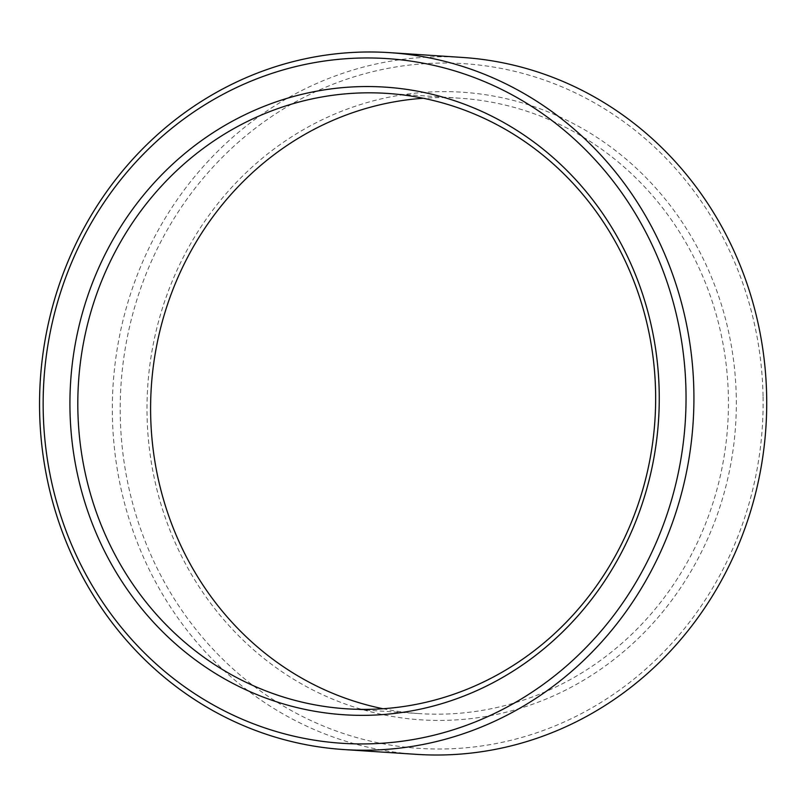 <?xml version="1.0" encoding="UTF-8"?>
<svg xmlns="http://www.w3.org/2000/svg" width="807" height="807" viewBox="0 0 807 807"><rect width="100%" height="100%" fill="white"/><g stroke="black" fill="none" stroke-linecap="round" stroke-linejoin="round"><path stroke-width="0.61" stroke-dasharray="4.04 3.03" d="M383.002 708.738A308.365 288.835 -86.2 0 0 419.237 713.6A308.365 288.835 -86.2 0 0 728.388 396.933A308.365 288.835 -86.2 0 0 459.819 98.202A308.365 288.835 -86.2 0 0 423.251 98.262M462.502 57.448A349.209 327.097 -86.2 0 0 113.141 384.384A349.209 327.097 -86.2 0 0 416.553 754.353M763.049 396.066A343.086 321.357 -86.2 0 0 275.268 114.11A343.086 321.357 -86.2 0 0 286.677 707.941A343.086 321.357 -86.2 0 0 763.049 396.066M736.266 396.903A314.488 294.575 -86.2 0 0 289.138 138.441A314.488 294.575 -86.2 0 0 299.589 682.783A314.488 294.575 -86.2 0 0 736.266 396.903M459.819 98.202L387.027 93.4M419.237 713.6L346.445 708.798"/><path stroke-width="1.21" d="M655.597 392.141A308.365 288.835 -86.2 0 0 387.027 93.4A308.365 288.835 -86.2 0 0 78.521 382.094A308.365 288.835 -86.2 0 0 346.445 708.798A308.365 288.835 -86.2 0 0 655.597 392.141M423.251 98.262A308.365 288.835 -86.2 0 0 151.312 386.896A308.365 288.835 -86.2 0 0 383.002 708.738M693.859 390.951A349.209 327.097 -86.2 0 0 389.71 52.647A349.209 327.097 -86.2 0 0 40.35 379.583A349.209 327.097 -86.2 0 0 343.762 749.552A349.209 327.097 -86.2 0 0 693.859 390.951M343.762 749.552L416.553 754.353A349.209 327.097 -86.2 0 0 766.65 395.753A349.209 327.097 -86.2 0 0 462.502 57.448L389.71 52.647M659.198 391.819A314.488 294.575 -86.2 0 0 212.07 133.357A314.488 294.575 -86.2 0 0 222.52 677.698A314.488 294.575 -86.2 0 0 659.198 391.819M685.98 390.992A343.086 321.357 -86.2 0 0 198.199 109.036A343.086 321.357 -86.2 0 0 209.598 702.857A343.086 321.357 -86.2 0 0 685.98 390.992"/></g></svg>
